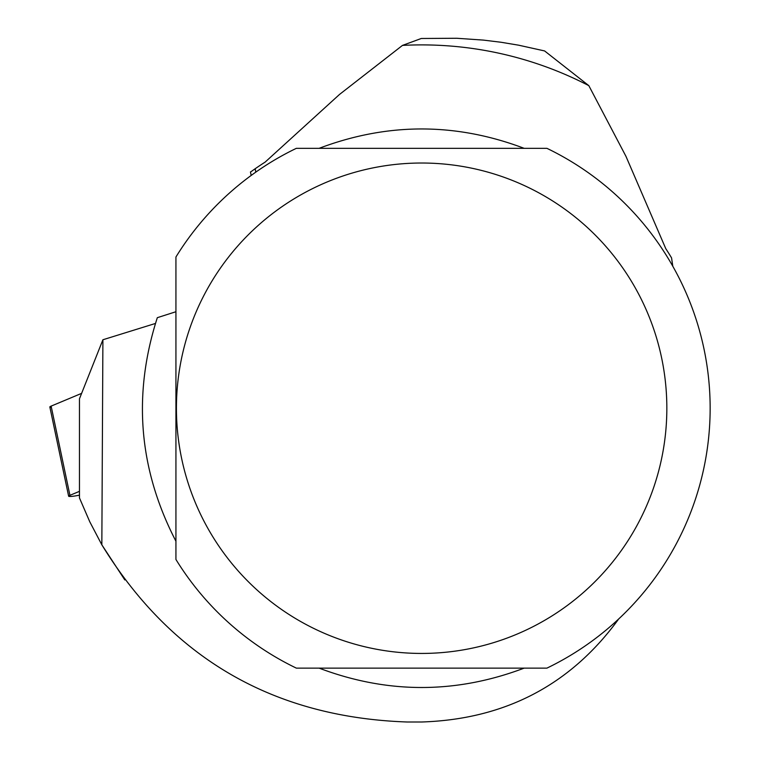 <?xml version="1.0" encoding="UTF-8"?>
<svg xmlns="http://www.w3.org/2000/svg" width="760" height="760" viewBox="0 0 760 760"><rect width="100%" height="100%" fill="white"/><g stroke="black" fill="none" stroke-linecap="round" stroke-linejoin="round"><path stroke-width="1.14" d="M79.468 491.34L69.929 495.33A11.457 1.216 168.1 0 0 68.638 496.204A11.457 1.216 168.1 0 0 79.468 495.159M51.129 406.115L81.614 393.366L51.129 406.115L51.376 407.265A11.457 1.216 -11.9 0 1 49.846 406.99A11.457 1.216 -11.9 0 1 51.129 406.115L69.929 495.33M618.621 619.039L618.165 619.694C570.181 685.216 504.678 719.311 421.638 722L407.198 722C273.363 717.345 171.579 658.283 101.84 544.815L89.784 521.797L79.468 497.942L79.468 398.781L102.904 339.758L155.42 323.466M102.904 339.758L101.84 544.815L124.82 579.937M672.799 266.238L671.564 257.897A291.659 291.659 0 0 0 665.779 248.662L625.936 156.294L588.819 85.642L544.606 50.939L518.558 45.172L501.02 42.256L483.379 40.099L456.788 38.266L421.287 38.484L402.477 45.4A363.337 363.337 0 0 1 588.819 85.642M319.105 148.333C387.457 122.502 455.81 122.502 524.163 148.333M524.163 668.125C455.81 693.956 387.457 693.956 319.105 668.125M175.93 541.215C138.7 469.281 132.506 394.772 157.329 317.68L175.93 311.733M402.477 45.4L339.52 94.439L265.107 162.136A291.659 291.659 0 0 0 255.16 168.748L255.844 172.102M175.93 257.003L175.93 559.464A288.524 288.524 0 0 0 296.343 668.125L546.924 668.125A288.524 288.524 0 0 0 546.924 148.333L296.343 148.333A288.524 288.524 0 0 0 175.93 257.003M181.697 458.784A245.204 245.204 0 0 0 585.38 590.748A245.204 245.204 0 0 0 497.828 175.161A245.204 245.204 0 0 0 181.697 458.784M251.19 175.436L250.487 172.064L255.103 168.786L255.806 172.13M255.075 168.805L250.467 172.073M68.638 496.204L49.846 406.99M251.18 175.446L250.448 171.941"/></g></svg>
